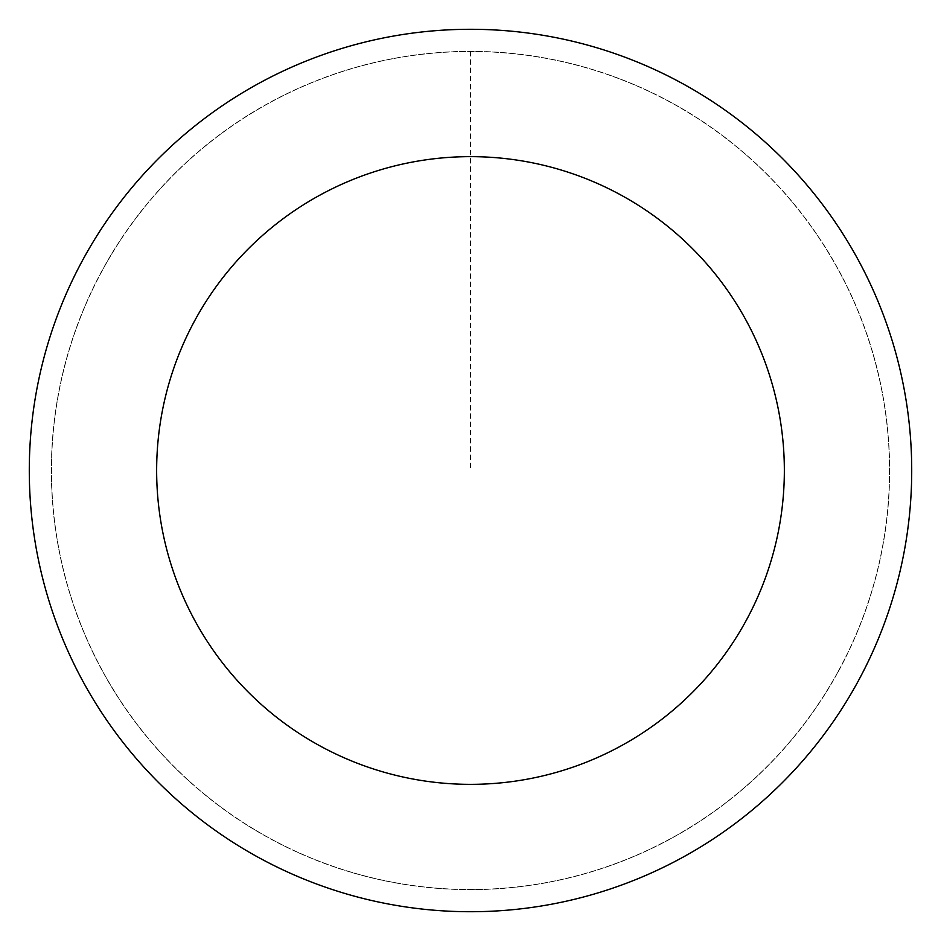<?xml version="1.0" encoding="UTF-8"?>
<svg xmlns="http://www.w3.org/2000/svg" width="941" height="941" viewBox="0 0 941 941"><rect width="100%" height="100%" fill="white"/><g stroke="black" fill="none" stroke-linecap="round" stroke-linejoin="round"><path stroke-width="0.71" stroke-dasharray="4.71 3.53" d="M838.137 671.639A419.063 419.063 0 0 1 112.485 688.306A419.063 419.063 0 0 1 460.878 51.555A419.063 419.063 0 0 1 838.137 671.639A419.063 419.063 0 0 1 112.485 688.306A419.063 419.063 0 0 1 460.878 51.555A419.063 419.063 0 0 1 838.137 671.639M838.219 671.686A419.157 419.157 0 0 0 671.686 102.781A419.157 419.157 0 0 0 102.781 269.314A419.157 419.157 0 0 0 269.314 838.219A419.157 419.157 0 0 0 838.219 671.686M838.09 671.615A419.016 419.016 0 0 0 671.615 102.91A419.016 419.016 0 0 0 102.91 269.385A419.016 419.016 0 0 0 269.385 838.09A419.016 419.016 0 0 0 838.09 671.615M83.431 258.728A441.223 441.223 0 0 0 480.628 911.606A441.223 441.223 0 0 0 847.441 241.178A441.223 441.223 0 0 0 83.431 258.728M470.5 51.437L470.5 470.5"/><path stroke-width="1.41" d="M83.431 258.728A441.223 441.223 0 0 0 480.628 911.606A441.223 441.223 0 0 0 847.441 241.178A441.223 441.223 0 0 0 83.431 258.728M195.163 319.858A313.847 313.847 0 0 0 477.71 784.265A313.847 313.847 0 0 0 738.626 307.378A313.847 313.847 0 0 0 195.163 319.858"/></g></svg>
